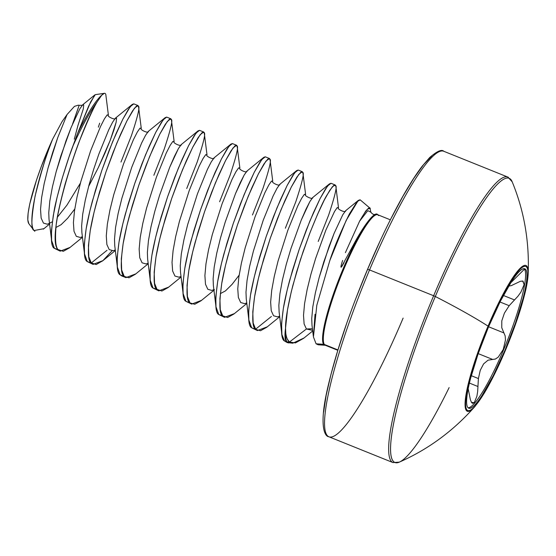 <?xml version="1.0" encoding="UTF-8"?>
<svg xmlns="http://www.w3.org/2000/svg" width="556" height="556" viewBox="0 0 556 556"><rect width="100%" height="100%" fill="white"/><g stroke="black" fill="none" stroke-linecap="round" stroke-linejoin="round"><path stroke-width="0.83" d="M377.51 214.533L377.837 214.776A70.334 11.294 111.9 0 0 342.482 272.391A70.334 11.294 111.9 0 0 324.343 344.463L337.909 349.926L324.343 344.463A2.46 2.419 -34.9 0 0 323.599 344.296A2.46 2.419 145.1 0 1 324.343 344.463A70.334 11.294 111.9 0 1 343.893 269.014A70.334 11.294 111.9 0 1 378.789 215.575A2.46 2.419 145.1 0 1 378.136 215.186A2.46 2.419 -34.9 0 0 378.789 215.575M315.03 314.279L313.41 336.853L316.079 343.796L323.599 344.296A70.452 11.315 -68.1 0 1 342.413 270.543A70.452 11.315 -68.1 0 1 377.656 214.665M377.906 214.991C375.314 209.647 363.214 226.348 353.289 245.133L341.363 267.04C340.654 267.742 340.863 266.206 342.003 262.425L342.635 260.416C340.633 266.63 340.418 268.562 341.996 266.213L344.06 262.606M359.586 221.205L364.666 212.837C366.251 209.848 368.121 208.417 370.275 208.528C369.497 205.984 365.938 210.203 359.586 221.205L367.829 210.648L370.852 212.17L367.829 210.648L359.586 221.205L345.394 252.639M329.784 260.639C333.739 248.372 340.258 232.839 349.356 214.032L357.23 201.474L360.246 199.91L370.018 208.187L370.873 212.316M377.76 214.748A70.452 11.315 -68.1 0 0 342.559 270.174A70.452 11.315 -68.1 0 0 323.599 344.296L316.079 343.796L318.164 344.789L325.295 345.262L337.798 350.301M304.028 337.985L292.803 343.191L289.454 342.023L286.959 341.857A81.941 13.156 111.9 0 0 288.759 342.941A81.941 13.156 -68.1 0 1 286.959 341.857A2.46 2.419 145.1 0 1 286.215 341.69A82.066 13.177 111.9 0 0 287.327 342.621A82.066 13.177 -68.1 0 1 286.215 341.69A82.066 13.177 -68.1 0 1 285.548 328.116C285.395 319.881 287.827 305.661 292.852 285.464L300.497 259.443L309.504 233.979C317.379 214.213 323.14 201.335 326.789 195.351L332.342 186.788L335.15 184.946L335.713 185.655L334.253 185.065L335.713 185.655C337.228 186.482 334.865 196.296 328.638 215.109L318.22 241.457M34.861 231.31L33.979 230.365C26.973 222.358 38.413 174.938 52.688 139.049L62.063 121.618L52.688 139.049A68.645 11.023 111.9 0 0 28.794 223.637L33.979 230.365C30.872 229.475 31.247 218.042 35.104 196.066C41.672 169.893 47.531 150.884 52.688 139.049L41.304 166.494L36.487 180.13L29.732 204.045L28.12 213.177L27.8 219.815L28.794 223.637L34.097 230.525L28.794 223.637M70.084 247.392L60.18 251.152L58.526 249.998C44.265 240.331 78.25 132.578 97.133 101.894L101.776 95.145L104.403 93.304L95.243 94.673L90.642 101.922L77.562 133.496A81.732 13.122 -68.1 0 1 101.776 95.145A81.732 13.122 111.9 0 0 77.562 133.496L72.69 146.61A82.066 13.177 -68.1 0 1 97.133 101.894A82.066 13.177 111.9 0 0 72.69 146.61C69.91 153.852 66.282 164.875 61.806 179.678C57.275 196.108 54.703 206.582 54.085 211.099C50.381 234.291 50.485 246.704 54.418 248.344L58.526 249.998C55.746 248.101 54.905 240.456 56.01 227.063C56.385 219.683 59.436 205.324 65.149 183.98C71.898 161.685 77.277 145.853 81.287 136.477C88.244 119.408 93.526 107.878 97.133 101.894L101.776 95.145C103.916 92.915 105.258 92.692 105.8 94.485L105.862 94.722M99.698 123.161L98.329 127.171M43.917 228.683L34.097 230.525M335.15 184.946L331.042 183.292L327.56 185.975L320.082 198.596L309.887 221.031L299.107 249.658L289.69 280.238C286.632 291.782 284.526 301.116 283.379 308.246C280.565 328.429 280.947 339.348 284.519 341.002L287.32 342.614L292.803 343.198M137.923 105.522L133.815 103.868L130.333 106.55L122.848 119.172L112.659 141.613L101.88 170.233L92.456 200.813C89.398 212.357 87.299 221.698 86.152 228.822C83.337 249.005 83.713 259.93 87.285 261.584L91.392 263.238C87.82 261.584 87.445 250.659 90.26 230.476C91.406 223.352 93.505 214.011 96.563 202.467L105.987 171.887L116.767 143.267L126.956 120.826L134.441 108.205L137.923 105.522L138.486 106.231C139.994 107.058 137.638 116.878 131.404 135.685L120.986 162.039M170.796 118.762L166.689 117.107L163.2 119.79L155.722 132.411L145.533 154.846L134.747 183.473L125.329 214.053C122.271 225.597 120.165 234.931 119.019 242.062C116.204 262.244 116.586 273.163 120.159 274.817L124.266 276.471C120.694 274.817 120.318 263.898 123.126 243.716C124.273 236.585 126.379 227.251 129.437 215.707L138.854 185.127L149.64 156.5L159.829 134.065L167.314 121.444L170.796 118.762L171.359 119.471L169.9 118.887L171.359 119.471C172.867 120.298 170.511 130.111 164.277 148.925L153.859 175.272M203.67 131.994L199.555 130.34L196.073 133.03L188.595 145.644L178.4 168.086L167.62 196.706L158.203 227.286C155.145 238.837 153.039 248.171 151.892 255.294C149.077 275.477 149.46 286.403 153.032 288.057L157.139 289.711C153.567 288.057 153.185 277.138 156 256.948C157.146 249.825 159.252 240.491 162.31 228.947L171.728 198.367L182.514 169.74L192.703 147.305L200.181 134.684L203.67 131.994L204.226 132.703C205.741 133.53 203.378 143.351 197.151 162.157L186.733 188.512M236.536 145.234L232.429 143.58L228.947 146.263L221.469 158.884L211.273 181.319L200.494 209.946L191.076 240.526C188.011 252.07 185.912 261.403 184.766 268.534C181.951 288.717 182.333 299.635 185.906 301.296L190.013 302.95C186.441 301.289 186.058 290.371 188.873 270.188C190.02 263.058 192.126 253.724 195.184 242.18L204.601 211.6L215.38 182.973L225.576 160.538L233.054 147.917L236.536 145.234L237.099 145.943C238.614 146.77 236.251 156.583 230.017 175.397L219.599 201.745M269.41 158.474L265.302 156.82L261.82 159.502L254.335 172.124L244.147 194.558L233.367 223.185L223.943 253.765C220.885 265.309 218.786 274.643 217.639 281.767C214.825 301.957 215.2 312.875 218.772 314.529L222.88 316.183C219.307 314.529 218.932 303.611 221.747 283.421C222.893 276.297 224.992 266.963 228.05 255.419L237.475 224.839L248.254 196.212L258.443 173.778L265.928 161.157L269.41 158.474L269.973 159.183C271.481 160.01 269.125 169.823 262.891 188.63L252.473 214.984M302.283 171.707L298.176 170.053L294.687 172.735L287.209 185.356L277.02 207.798L266.234 236.418L256.816 266.998C253.758 278.542 251.653 287.883 250.506 295.007C247.691 315.189 248.073 326.115 251.646 327.769L255.753 329.423C252.181 327.769 251.805 316.844 254.613 296.661C255.76 289.537 257.866 280.196 260.924 268.652L270.341 238.072L281.127 209.452L291.316 187.011L298.801 174.389L302.283 171.707L302.846 172.416C304.354 173.243 301.998 183.063 295.764 201.87L285.346 228.224M82.476 237.294L69.542 247.83L63.294 251.312L54.418 248.344L60.18 251.152M112.062 250.791L102.867 260.688L96.167 264.552L87.285 261.584L93.054 264.385L91.392 263.238L88.793 256.796L88.432 245.634L90.26 230.476L94.04 212.309L99.441 192.341L105.987 171.887L113.139 152.316L120.325 134.913L126.956 120.826L132.495 110.985L136.456 106.022L138.486 106.231L141.266 128.353L140.008 128.144L137.311 132.064L133.412 139.709L123.515 163.999L113.709 194.808L109.914 210.175L107.35 224.172L106.279 235.876L106.877 244.522L109.191 249.568L113.153 250.7L115.28 249.991L113.153 250.7L109.191 249.568L106.877 244.522L106.279 235.876L107.35 224.172L109.914 210.175L113.709 194.808L123.515 163.999L133.412 139.709L137.311 132.064L140.008 128.144L141.266 128.353C139 129.249 148.786 134.142 148.459 131.251L145.526 135.372L141.627 143.017L131.737 167.307L121.924 198.117L118.129 213.49L115.565 227.48L114.501 239.184L114.758 245.78L114.501 239.184L115.565 227.48L118.129 213.49L121.924 198.117L131.737 167.307L141.627 143.017L145.526 135.372L148.23 131.452L165.139 117.67L161.254 122.57L155.722 132.411L149.091 146.492L141.905 163.895L134.747 183.473L128.2 203.92L122.806 223.894L119.019 242.062L117.198 257.219L117.365 267.082L120.159 274.817L121.813 275.971L125.927 277.625L120.159 274.817L123.807 276.29M91.212 263.037L107.03 250.297M102.95 260.625L93.054 264.385M135.824 273.865L125.927 277.625M181.089 277.006L168.155 287.542L161.907 291.024L153.032 288.057L158.794 290.864L157.139 289.711L154.533 283.275L154.179 272.113L156 256.948L159.787 238.781L165.181 218.814L171.728 198.367L178.886 178.789L186.072 161.386L192.703 147.305L198.235 137.464L202.196 132.495L204.226 132.703L207.006 154.825L205.755 154.617L203.051 158.536L199.159 166.181L189.262 190.472L179.449 221.281L175.654 236.654L173.09 250.645L172.026 262.349L172.624 270.994L174.931 276.04L178.9 277.173L181.02 276.464L178.9 277.173L174.931 276.04L172.624 270.994L172.026 262.349L173.09 250.645L175.654 236.654L179.449 221.281L189.262 190.472L199.159 166.181L203.051 158.536L205.755 154.617L207.006 154.825C204.747 155.722 214.526 160.614 214.206 157.723L211.273 161.852L207.374 169.49L197.477 193.78L187.671 224.589L183.876 239.963L181.312 253.953L180.241 265.657L180.505 272.252L180.241 265.657L181.312 253.953L183.876 239.963L187.671 224.589L197.477 193.78L207.374 169.49L211.273 161.852L213.97 157.932L230.879 144.143L227.001 149.043L221.469 158.884L214.831 172.965L207.645 190.374L200.494 209.946L193.947 230.399L188.547 250.367L184.766 268.534L182.938 283.692L183.112 293.554L185.906 301.296L191.667 304.097L185.906 301.296L189.554 302.763M168.697 287.098L158.794 290.864M201.571 300.337L191.667 304.097M246.836 303.479L233.902 314.015L227.654 317.497L218.772 314.529L224.541 317.337L222.88 316.183L220.28 309.748L219.919 298.586L221.747 283.421L225.527 265.261L230.928 245.286L237.475 224.839L244.626 205.261L251.812 187.858L258.443 173.778L263.982 163.937L267.943 158.967L269.973 159.183L272.753 181.298L271.495 181.096L268.798 185.016L264.899 192.654L255.002 216.944L245.196 247.754L241.401 263.127L238.837 277.117L237.766 288.821L238.364 297.474L240.678 302.513L244.64 303.645L246.767 302.937L244.64 303.645L240.678 302.513L238.364 297.474L237.766 288.821L238.837 277.117L241.401 263.127L245.196 247.754L255.002 216.944L264.899 192.654L268.798 185.016L271.495 181.096L272.753 181.298C270.487 182.201 280.273 187.087 279.946 184.196L277.013 188.324L273.114 195.962L263.224 220.252L253.411 251.062L249.616 266.435L247.052 280.433L245.988 292.129L246.245 298.725L245.988 292.129L247.052 280.433L249.616 266.435L253.411 251.062L263.224 220.252L273.114 195.962L277.013 188.324L279.717 184.404L296.626 170.616L292.741 175.515L287.209 185.356L280.578 199.444L273.392 216.847L266.234 236.418L259.687 256.872L254.294 276.839L250.506 295.007L248.685 310.165L248.852 320.027L251.646 327.769L257.414 330.57L251.646 327.769L255.294 329.235M234.437 313.577L224.541 317.337M255.572 329.221L271.391 316.482M267.311 326.81L257.414 330.57M62.063 121.618L67.088 114.48L57.775 137.527L52.632 152.594L47.962 168.329L44.167 183.702L41.603 197.7L40.539 209.403L41.137 218.049L43.444 223.095L47.413 224.228L52.333 221.802L47.413 224.228L43.444 223.095L41.137 218.049L40.539 209.403L41.603 197.7L44.167 183.702L47.962 168.329L57.775 137.527L67.088 114.48L74.441 106.377L67.054 114.529M72.544 124.071L78.959 105.862A820.635 805.554 145.1 0 1 72.544 124.071M403.121 318.108A153.866 24.707 -68.1 0 1 328.36 436.509A153.866 24.707 -68.1 0 1 369.545 269.938L367.544 269.361L369.545 269.938A153.866 24.707 111.9 0 0 328.36 436.509M392.46 462.321A153.866 24.707 -68.1 0 1 433.645 295.75L369.545 269.938L433.645 295.75A153.866 24.707 111.9 0 0 392.46 462.321M449.123 387.608A153.15 24.589 -68.1 0 1 397.589 462.703A153.15 24.589 -68.1 0 1 435.313 296.501L433.645 295.75L435.313 296.501A216.548 22.323 22.9 0 1 488.057 326.143A78.521 12.607 -68.1 0 1 528.151 274.462M512.271 182.027A153.15 24.589 111.9 0 0 435.313 296.501A153.15 24.589 111.9 0 0 399.952 461.821M505.223 350.725L505.251 350.648A77.625 12.461 -68.1 0 1 466.734 409.626A77.625 12.461 -68.1 0 1 488.314 326.344L488.057 326.143A78.521 12.607 111.9 0 0 472.6 408.931M524.496 269.125L525.851 269.674A75.116 12.058 -68.1 0 1 504.98 350.252A75.116 12.058 -68.1 0 1 467.707 407.319C468.798 408.882 470.578 408.632 473.059 406.582C475.54 404.532 478.521 400.827 482.017 395.476L493.228 375.696L504.98 350.252L515.481 323.022L523.133 298.141C525.093 290.586 526.31 284.345 526.775 279.411C527.248 274.476 526.942 271.231 525.851 269.674C524.767 268.11 522.981 268.36 520.506 270.411C518.025 272.461 515.037 276.165 511.541 281.517L500.337 301.296L488.585 326.74L478.084 353.97L470.425 378.851C468.472 386.406 467.255 392.647 466.783 397.582C466.317 402.516 466.623 405.762 467.707 407.319A75.116 12.058 -68.1 0 1 488.585 326.74A75.116 12.058 -68.1 0 1 525.851 269.674L524.496 269.125A75.116 12.058 -68.1 0 1 505.988 343.983A75.116 12.058 -68.1 0 1 468.089 407.77A75.116 12.058 111.9 0 0 505.988 343.983A75.116 12.058 111.9 0 0 524.496 269.125L510.63 282.941L524.496 269.125M470.418 399.868L468.013 387.866L470.383 399.736L471.467 402.377L474.261 402.676L476.874 396.338L477.66 391.584L476.874 396.338L474.261 402.676L472.482 403.336L471.439 402.329M477.931 386.51L469.382 383.07L477.931 386.51L478.403 378.56L480.245 370.324L483.616 363.874L488.05 360.184L492.679 359.447L478.209 353.623L492.679 359.447L488.05 360.184L483.616 363.874L480.245 370.324L478.403 378.56L471.273 375.682L478.403 378.56L477.66 391.584M495.313 359.086L498.239 357.133L503.256 349.46L505.494 339.82M505.161 335.914L501.769 327.727L501.804 320.84L504.41 313.111L509.185 305.689L517.921 296.265L514.502 299.934L503.382 295.458L514.502 299.934L509.185 305.689L499.983 301.984L509.185 305.689L504.41 313.111L501.804 320.84L501.769 327.727L505.161 335.914L505.487 339.945L503.256 349.46L498.239 357.133L495.382 359.058L492.679 359.447M520.423 281.273L523.008 281.127L524.12 284.651L520.868 292.178L524.12 284.651L522.73 281.044L520.423 281.273L511.166 285.694L508.726 286.02L511.166 285.694L517.455 282.691M528.2 272.037A78.521 12.607 111.9 0 0 488.057 326.143L500.456 300.052L512.034 279.612C515.648 274.08 518.734 270.251 521.299 268.131C523.863 266.011 525.705 265.754 526.824 267.366C527.95 268.979 528.269 272.336 527.783 277.43C527.297 282.531 526.039 288.988 524.016 296.793L516.107 322.501L505.251 350.648L493.109 376.94L481.524 397.387C477.917 402.912 474.824 406.742 472.266 408.862C469.702 410.981 467.86 411.238 466.734 409.626C465.615 408.014 465.296 404.657 465.782 399.562C466.269 394.461 467.52 388.012 469.549 380.2L477.458 354.492L488.314 326.344A77.625 12.461 -68.1 0 1 526.824 267.366A77.625 12.461 -68.1 0 1 505.251 350.648L505.195 350.725M488.578 326.754L503.882 332.919L488.578 326.754M520.868 292.178L517.921 296.265M475.317 406.054A78.521 12.607 -68.1 0 1 465.907 395.323A78.521 12.607 -68.1 0 1 488.057 326.143A216.548 22.323 -157.1 0 0 435.313 296.501A153.15 24.589 -68.1 0 1 512.006 181.402M508.406 177.343A153.866 24.707 111.9 0 0 433.645 295.75A153.866 24.707 -68.1 0 1 508.406 177.343M444.307 151.531A153.866 24.707 111.9 0 0 369.545 269.938A153.866 24.707 -68.1 0 1 444.307 151.531M323.613 412.211L326.17 395.295L330.959 374.452L337.784 350.482L346.388 324.308M356.445 296.932L367.558 269.417L379.31 242.805M391.243 218.126L402.898 196.331L413.831 178.261L423.623 164.597L431.894 155.875M74.296 139.174L77.923 125.566L83.282 108.955L83.713 105.008L82.719 104.771L79.786 108.9L71.147 127.421L65.99 140.835L56.184 171.644L52.389 187.011L49.825 201.008L48.754 212.712L49.018 219.307L48.754 212.712L49.825 201.008L52.389 187.011L56.184 171.644L60.854 155.902L71.147 127.421L79.786 108.9L82.719 104.771L83.713 105.008L83.282 108.955L77.923 125.566M74.441 106.377L78.167 105.202C81.6 105.459 83.122 105.313 82.719 104.771L94.909 94.854L88.612 106.182L77.562 133.496L69.007 157L62.46 177.447L57.059 197.422L53.279 215.582L51.451 230.747L51.625 240.602L54.418 248.344L58.067 249.818M55.968 227.467L61.07 224.721L67.707 218.181L74.768 209L67.707 218.181L61.07 224.721L55.968 227.467M88.64 186.413L98.37 167.495L110.206 140.334L114.015 129.736L116.155 122.188L116.579 118.247L115.356 118.219L112.659 122.139L108.761 129.777L98.864 154.068L93.728 169.142L89.05 184.877L85.263 200.25L82.698 214.248L81.628 225.945L81.885 232.54L81.628 225.945L82.698 214.248L85.263 200.25L89.05 184.877L93.728 169.142L98.864 154.068L108.761 129.777L112.659 122.139L115.356 118.219L116.579 118.247L116.155 122.188L110.206 140.334L104.903 153.227L98.37 167.495L88.64 186.413M199.541 130.333L198.005 130.903L181.103 144.692L178.4 148.612L174.501 156.25L169.768 167.134L159.468 195.615L154.797 211.35L151.003 226.723L148.438 240.72L147.368 252.417L147.632 259.013L147.368 252.417L148.438 240.72L151.003 226.723L154.797 211.35L159.468 195.615L169.768 167.134L178.4 148.612L181.332 144.484C181.652 147.382 171.874 142.489 174.139 141.585L172.881 141.384L170.185 145.304L166.286 152.942L156.389 177.232L146.582 208.041L142.788 223.415L140.223 237.412L139.153 249.109L139.751 257.762L142.065 262.807L146.026 263.94L148.153 263.224L146.026 263.94L142.065 262.807L139.751 257.762L139.153 249.109L140.223 237.412L142.788 223.415L146.582 208.041L156.389 177.232L166.286 152.942L170.185 145.304L172.881 141.384L174.139 141.585L171.359 119.471L169.33 119.262L165.361 124.224L159.829 134.065L153.199 148.146L146.013 165.549L138.854 185.127L132.314 205.574L126.914 225.548L123.126 243.716L121.305 258.874L121.66 270.035L124.266 276.471L129.034 277.785L135.282 274.303L148.216 263.766M265.288 156.813L263.836 157.313L246.843 171.165L244.147 175.084L240.248 182.729L235.508 193.606L225.215 222.087L220.537 237.829L216.75 253.195L214.185 267.193L213.115 278.897L213.372 285.492L213.115 278.897L214.185 267.193L216.75 253.195L220.537 237.829L225.215 222.087L235.508 193.606L244.147 175.084L247.072 170.956C247.399 173.854 237.614 168.961 239.879 168.065L238.628 167.856L235.925 171.776L232.026 179.414L222.129 203.711L212.322 234.521L208.528 249.887L205.963 263.885L204.9 275.588L205.491 284.234L207.805 289.28L211.766 290.413L214.248 289.523L211.766 290.413L207.805 289.28L205.491 284.234L204.9 275.588L205.963 263.885L208.528 249.887L212.322 234.521L222.129 203.711L232.026 179.414L235.925 171.776L238.628 167.856L239.879 168.065L237.099 145.943L235.07 145.735L231.108 150.697L225.576 160.538L218.946 174.619L211.76 192.029L204.601 211.6L198.054 232.054L192.661 252.021L188.873 270.188L187.052 285.346L187.407 296.508L190.013 302.95L194.781 304.264L201.029 300.775L214.387 289.898M220.315 293.651L225.43 290.906L232.067 284.366L239.122 275.185L232.067 284.366L225.43 290.906L220.315 293.651M331.029 183.285L329.493 183.855L312.59 197.637L309.887 201.557L305.988 209.202L301.255 220.079L290.955 248.56L286.284 264.302L282.49 279.675L279.925 293.665L278.855 305.369L279.119 311.965L278.855 305.369L279.925 293.665L282.49 279.675L286.284 264.302L290.955 248.56L301.255 220.079L309.887 201.557L312.82 197.436C313.139 200.327 303.361 195.434 305.626 194.537L304.368 194.329L301.672 198.249L297.773 205.894L287.876 230.184L278.07 260.993L274.275 276.36L271.71 290.357L270.64 302.061L271.238 310.707L273.552 315.752L277.513 316.885L279.64 316.176L277.513 316.885L273.552 315.752L271.238 310.707L270.64 302.061L271.71 290.357L274.275 276.36L278.07 260.993L287.876 230.184L297.773 205.894L301.672 198.249L304.368 194.329L305.626 194.537L302.846 172.416L300.817 172.207L296.848 177.169L291.316 187.011L284.686 201.098L277.5 218.501L270.341 238.072L263.801 258.526L258.401 278.493L254.613 296.661L252.792 311.826L253.147 322.98L255.753 329.423L260.521 330.737L266.769 327.255L279.703 316.718M360.073 199.799L358.321 200.389L345.693 210.668L342.76 214.797L334.121 233.318L328.964 246.732L319.158 277.534L315.363 292.908L312.799 306.905L311.728 318.609L311.992 325.204L311.728 318.609L312.799 306.905L315.363 292.908L319.158 277.534L323.828 261.8L334.121 233.318L342.76 214.797L345.693 210.668C346.013 213.567 336.234 208.674 338.493 207.777L337.242 207.569L334.538 211.488L325.906 230.01L315.606 258.491L310.936 274.226L307.141 289.6L304.577 303.597L303.513 315.294L304.111 323.946L306.419 328.992L304.111 323.946L303.513 315.294L304.577 303.597L307.141 289.6L310.936 274.226L315.606 258.491L325.906 230.01L334.538 211.488L337.242 207.569L338.493 207.777L335.88 186.42L335.713 185.655L333.683 185.447L329.722 190.409L324.19 200.25L317.559 214.331L310.373 231.734L303.215 251.312L296.668 271.759L291.274 291.733L287.487 309.9L285.548 328.116A82.066 13.177 111.9 0 0 286.215 341.69A2.46 2.419 -34.9 0 0 286.959 341.857A81.941 13.156 -68.1 0 1 285.791 333.287L285.548 328.116L285.791 333.287A81.941 13.156 111.9 0 0 286.959 341.857L289.454 342.023L287.355 339.146M285.791 333.287C286.389 337.596 287.612 340.508 289.454 342.023L306.419 328.992L312.632 330.375L306.419 328.992L312.43 328.742L306.419 328.992L289.454 342.023L295.451 342.92L303.576 338.354L312.701 330.959M82.406 236.752L80.279 237.461L76.318 236.328L74.004 231.289L73.413 222.636L74.476 210.932L77.041 196.942L80.835 181.569L90.642 150.759L100.539 126.469L104.438 118.831L107.141 114.911L108.364 114.939L107.141 114.911L104.438 118.831L100.539 126.469L90.642 150.759L80.835 181.569L77.041 196.942L74.476 210.932L73.413 222.636L74.004 231.289L76.318 236.328L80.279 237.461L82.406 236.752M80.418 183.098L66.963 205.095L57.386 217.201L66.963 205.095L80.418 183.098M133.801 103.861L132.265 104.431L128.38 109.33L122.848 119.172L116.218 133.259L109.032 150.662L101.88 170.233L95.333 190.687L89.933 210.655L86.152 228.822L84.324 243.98L84.498 253.842L87.285 261.584L90.934 263.051M166.668 117.101L165.139 117.67M198.005 130.903L194.127 135.81L188.595 145.644L181.965 159.732L174.779 177.135L167.62 196.706L161.073 217.16L155.68 237.127L151.892 255.294L150.071 270.459L150.238 280.314L153.032 288.057L156.681 289.523M232.415 143.573L230.879 144.143M263.752 157.383L259.867 162.282L254.335 172.124L247.705 186.204L240.519 203.607L233.367 223.185L226.82 243.632L221.42 263.607L217.639 281.767L215.811 296.932L215.985 306.794L218.772 314.529L222.421 316.003M298.155 170.046L296.626 170.616M329.493 183.855L325.614 188.755L320.082 198.596L313.452 212.677L306.266 230.08L299.107 249.658L292.56 270.105L287.167 290.079L283.379 308.246L281.558 323.404L281.913 334.566L284.519 341.002L286.875 342.371M358.321 200.389L346.159 220.433L329.764 260.701L316.816 305.251L313.431 336.908M105.8 94.485L108.392 115.113C106.126 116.016 115.912 120.902 115.585 118.011L132.265 104.431M353.289 245.133L371.179 217.598M377.837 214.776L390.34 219.815M328.853 436.752C324.495 436.536 319.332 425.333 326.942 391.16C334.802 355.805 348.334 315.21 367.544 269.361C378.434 243.604 389.485 220.537 400.695 200.16C408.584 185.919 415.763 174.591 422.219 166.174L429.718 157.494C437.051 151.19 441.749 149.126 443.806 151.288L507.906 177.1L512.18 181.798C524.169 210.919 529.5 241.735 528.158 274.24C527.908 278.716 527.088 284.005 525.705 290.093C521.493 308.045 514.675 328.242 505.265 350.697C498.079 367.641 490.99 381.937 483.998 393.585L474.873 406.568C453.307 430.935 428.113 449.457 399.291 462.14L392.953 462.564L328.853 436.752M49.595 223.199L52.333 221.795M281.642 332.564L279.119 311.999M51.625 240.602L49.018 219.307M84.408 253.14L81.885 232.54M117.281 266.38L114.758 245.78M150.155 279.612L147.632 259.013M183.028 292.852L180.505 272.252M215.895 306.092L213.372 285.492M248.768 319.325L246.245 298.725M313.313 335.977L311.992 325.204M49.602 224.054L43.333 229.155M115.349 250.534L102.415 261.063M375.46 214.31C373.896 214.908 372.36 214.185 370.845 212.135"/></g></svg>
